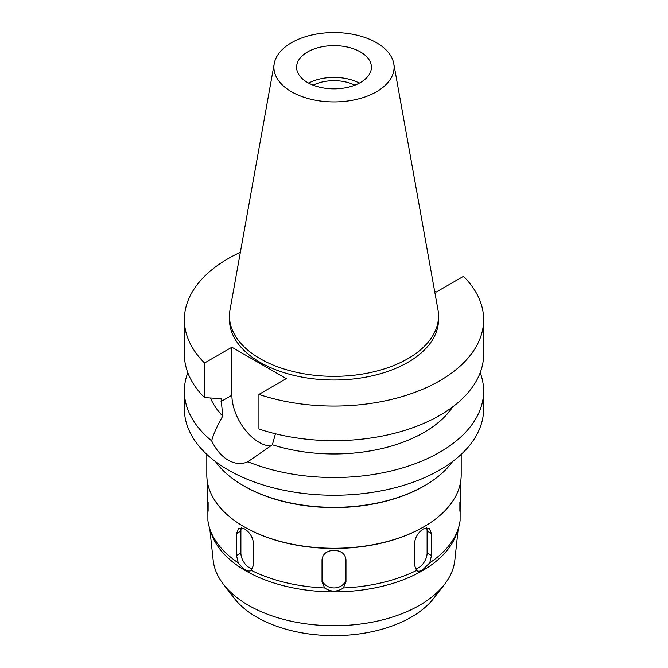 <?xml version="1.0" encoding="UTF-8"?>
<svg xmlns="http://www.w3.org/2000/svg" width="668" height="668" viewBox="0 0 668 668"><rect width="100%" height="100%" fill="white"/><g stroke="black" fill="none" stroke-linecap="round" stroke-linejoin="round"><path stroke-width="1" d="M307.547 51.97A37.408 21.601 0 0 0 296.592 67.243A37.408 21.601 0 0 0 319.68 87.199A37.408 21.601 0 0 0 360.453 82.515A37.408 21.601 0 0 0 371.408 67.243A37.408 21.601 0 0 0 348.32 47.286A37.408 21.601 0 0 0 307.547 51.97M308.649 83.124A37.408 21.601 180 0 1 359.351 83.124M354.817 85.187A31.722 18.312 0 0 0 313.183 85.187M223.479 584.375L234.284 598.328A109.235 63.068 0 0 0 411.246 617.174A109.235 63.068 0 0 0 433.716 598.328L444.521 584.375A121.075 69.898 180 0 1 419.613 605.266A121.075 69.898 0 0 1 223.479 584.375A121.075 69.898 0 0 1 213.159 560.168L209.794 528.839M458.206 528.839L454.841 560.168A121.075 69.898 180 0 1 444.521 584.375M429.775 562.815L431.47 555.551L431.47 533.557L429.198 528.196L423.412 528.897C418.143 532.363 415.187 537.172 414.544 543.326L414.544 565.32L416.556 570.447C417.867 571.599 419.871 571.432 422.56 569.946L429.775 562.815A126.444 73.004 0 0 0 458.156 528.989L456.678 533.406A124.941 72.136 180 0 1 422.343 570.748A124.941 72.136 0 0 1 297.385 588.708A124.941 72.136 0 0 1 211.322 533.406L209.844 528.989A126.444 73.004 0 0 0 238.226 562.815C243.453 569.737 247.861 572.284 251.444 570.447A126.444 73.004 0 0 0 324.656 587.957C330.894 592.132 337.131 592.132 343.344 587.957A126.444 73.004 0 0 0 416.556 570.447L417.041 570.806M250.959 570.806L253.456 565.32L253.456 543.326C252.821 537.181 249.865 532.371 244.588 528.897L238.81 528.188L236.53 533.557L236.53 555.551L238.226 562.815M207.781 483.924L207.898 520.547A126.444 73.004 0 0 0 209.844 528.989M208.124 502.136L208.124 511.212M458.156 528.989A126.444 73.004 0 0 0 460.102 520.547L460.219 483.924M459.876 511.212L459.876 502.136M423.412 527.069L423.412 527.069A126.444 73.004 180 0 1 244.588 527.069L244.062 526.76A127.196 73.438 0 0 0 423.938 526.76L423.412 527.069L423.938 526.76A127.196 73.438 0 0 0 461.196 474.839L461.196 454.365M426.51 527.753A11.974 6.914 -60 0 1 427.111 531.035L427.111 553.029A11.974 6.914 -60 0 1 418.652 567.691A11.974 6.914 -60 0 1 415.296 568.827M343.344 587.957L345.974 581.719L345.974 559.726C345.264 553.906 341.273 550.758 334 550.282C326.736 550.749 322.744 553.897 322.026 559.726L322.026 581.719L324.656 587.957M206.804 454.365L206.804 474.839A127.196 73.438 0 0 0 244.062 526.76M452.478 461.63A128.239 74.039 0 0 1 424.681 485.644L423.938 486.07A127.196 73.438 180 0 1 423.938 486.079A127.196 73.438 180 0 1 244.062 486.07L243.319 485.644A128.239 74.039 0 0 0 424.681 485.644L423.938 486.079M215.522 461.63A128.239 74.039 0 0 0 243.319 485.644M434.643 291.273L436.104 292.116L463.45 276.327A149.64 86.389 180 0 1 483.64 319.663L483.64 354.274A149.64 86.389 0 0 1 439.811 415.362A149.64 86.389 0 0 1 258.933 429.015L258.933 394.404L286.28 378.614L231.896 347.218L204.55 363A149.64 86.389 180 0 1 184.36 319.663L184.36 354.274A149.64 86.389 0 0 0 204.55 397.61L221.075 398.654L222.736 416.114C217.083 426.009 213.384 434.25 211.647 440.847A149.64 86.389 180 0 1 184.36 391.114L184.36 408.858A149.64 86.389 0 0 0 276.736 488.675A149.64 86.389 0 0 0 439.811 469.946A149.64 86.389 0 0 0 483.64 408.858L483.64 391.114A149.64 86.389 180 0 1 439.811 452.203A149.64 86.389 180 0 1 247.853 461.755L272.369 444.763L275.45 433.782M184.36 391.114A149.64 86.389 180 0 1 187.8 372.694M211.647 440.847C215.923 449.689 221.442 456.127 228.189 460.177C235.078 464.001 241.632 464.527 247.853 461.755M270.849 446.04A38.46 22.203 60 0 1 259.084 442.333A38.46 22.203 60 0 1 231.896 395.231L231.896 347.218M210.462 398.003A127.196 73.438 0 0 0 222.736 416.114M480.2 372.694A149.64 86.389 180 0 1 483.64 391.114M272.369 444.763A127.196 73.438 0 0 0 423.938 432.455A127.196 73.438 0 0 0 452.745 406.845M483.64 319.663A149.64 86.389 180 0 1 439.811 380.752A149.64 86.389 180 0 1 258.933 394.404M184.36 319.663A149.64 86.389 180 0 1 228.189 258.574A149.64 86.389 180 0 1 240.355 252.279M229.475 315.997L229.475 319.663A104.525 60.345 0 0 0 294.004 375.416A104.525 60.345 0 0 0 407.906 362.34A104.525 60.345 0 0 0 438.525 319.663L438.525 315.997A104.525 60.345 180 0 1 407.906 358.674A104.525 60.345 180 0 1 294.004 371.75A104.525 60.345 180 0 1 229.475 315.997A104.525 60.345 180 0 1 230.034 309.777L274.231 63.66A60.095 34.694 180 0 1 291.507 42.71A60.095 34.694 180 0 1 354.098 34.544A60.095 34.694 180 0 1 393.769 63.66A60.095 34.694 180 0 1 376.493 91.775A60.095 34.694 180 0 1 308.165 98.563A60.095 34.694 180 0 1 274.231 63.66M204.55 363L204.55 397.61M393.769 63.66L437.966 309.777A104.525 60.345 180 0 1 438.525 315.997M345.974 578.162A11.974 9.778 0 0 1 334 587.932A11.974 9.778 0 0 1 322.026 578.162M252.704 568.827A11.974 6.914 60 0 1 249.348 567.691A11.974 6.914 60 0 1 240.889 553.029L240.889 531.035A11.974 6.914 60 0 1 241.49 527.753M427.111 553.029L431.47 555.551M221.075 401.476L231.896 395.231M431.47 533.557L427.111 531.035M236.53 555.551L240.889 553.029M240.889 531.035L236.53 533.557"/></g></svg>
